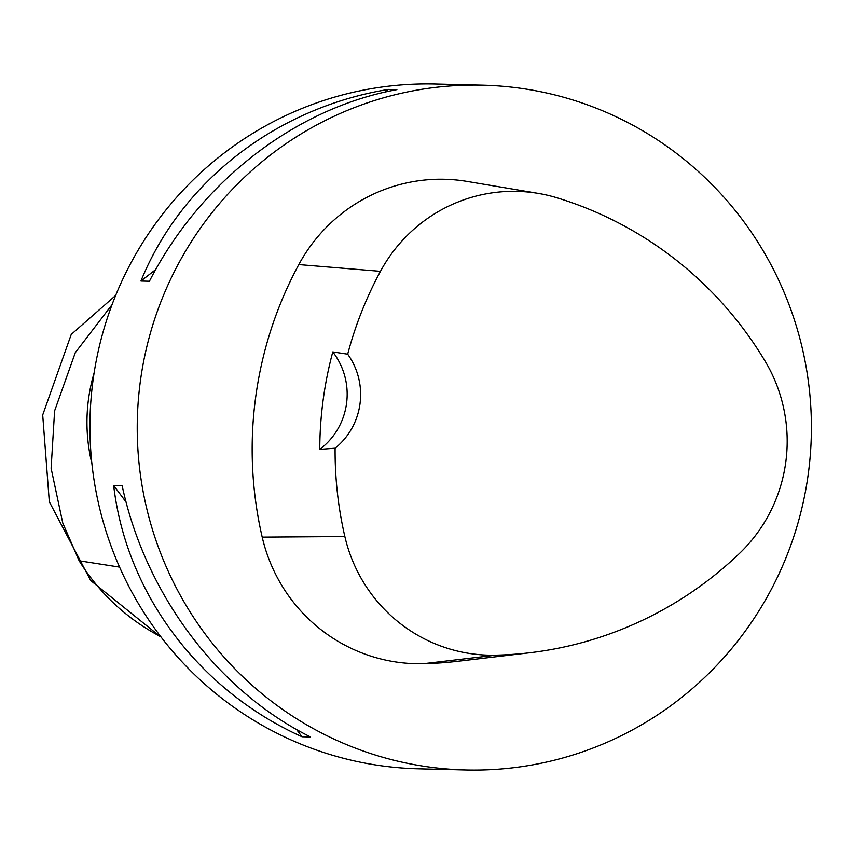 <?xml version="1.0" encoding="UTF-8"?>
<svg xmlns="http://www.w3.org/2000/svg" width="854" height="854" viewBox="0 0 854 854"><rect width="100%" height="100%" fill="white"/><g stroke="black" fill="none" stroke-linecap="round" stroke-linejoin="round"><path stroke-width="1.28" d="M160.008 635.675L158.289 635.408L161.619 637.362M112.034 304.718L75.301 352.638L54.603 410.87L51.112 468.291L62.769 523.043L79.144 560.79C99.043 592.676 125.421 617.549 158.289 635.408M115.664 295.431L71.245 334.416L42.7 414.98L49.319 501.789L90.695 580.539L160.403 636.742M91.89 463.476A171.248 168.537 -88.6 0 1 94.089 373.049M482.681 85.186L435.38 84.023A342.497 337.084 91.4 0 0 91.004 399.394A342.497 337.084 91.4 0 0 381.738 765.846A342.497 337.084 91.4 0 0 418.663 768.813L465.953 769.977A342.497 337.084 91.4 0 0 811.3 435.807A342.497 337.084 91.4 0 0 482.681 85.186A342.497 337.084 91.4 0 0 138.305 400.547A342.497 337.084 91.4 0 0 429.028 766.999A342.497 337.084 91.4 0 0 465.953 769.977M302.028 736.767L310.514 736.97C217.749 690.779 145.297 594.128 122.143 485.691L113.657 485.488C126.349 593.669 198.811 690.32 302.028 736.767L296.605 729.529M140.942 281.019L149.429 281.233C200.316 181.753 295.495 108.063 396.886 89.649L388.399 89.435C276.557 107.604 181.379 181.294 140.942 281.019L155.684 269.608M538.266 193.399L467.181 181.432A164.395 161.801 91.4 0 0 298.804 264.591A383.595 377.532 91.4 0 0 262.199 537.123A164.395 161.801 91.4 0 0 423.435 663.707A383.595 377.532 91.4 0 0 458.16 661.242L529.758 652.755A373.273 367.369 91.4 0 0 739.617 553.296A154.072 151.638 91.4 0 0 765.109 361.167A373.273 367.369 91.4 0 0 557.064 197.829A154.072 151.638 91.4 0 0 538.266 193.399A154.072 151.638 91.4 0 0 380.468 271.337A373.273 367.369 91.4 0 0 347.685 354.175L332.782 351.923A375.184 369.248 -88.6 0 0 319.759 449.364A68.501 67.413 91.4 0 0 332.782 351.923M319.759 449.364L335.099 448.222A373.273 367.369 91.4 0 0 344.856 536.536A154.072 151.638 91.4 0 0 495.96 655.167A373.273 367.369 91.4 0 0 529.758 652.755M335.099 448.222A68.501 67.413 91.4 0 0 347.685 354.175M126.082 502.056L113.657 485.488M384.93 92.125L388.399 89.435M495.96 655.167L423.435 663.707M380.468 271.337L298.804 264.591M344.856 536.536L262.199 537.123M79.144 560.79L119.581 567.12"/></g></svg>
